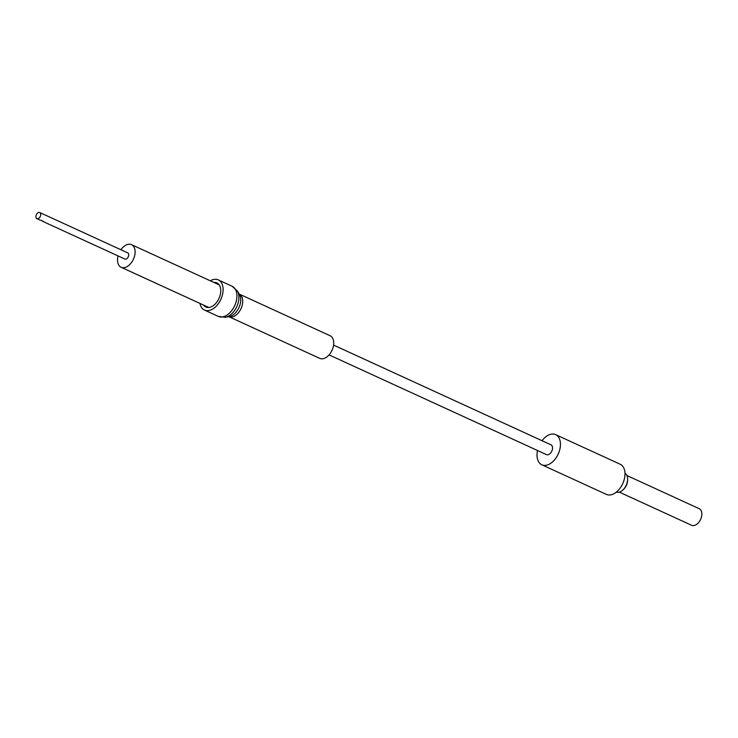 <?xml version="1.0" encoding="UTF-8"?>
<svg xmlns="http://www.w3.org/2000/svg" width="738" height="738" viewBox="0 0 738 738"><rect width="100%" height="100%" fill="white"/><g stroke="black" fill="none" stroke-linecap="round" stroke-linejoin="round"><path stroke-width="1.11" d="M321.925 358.825A12.445 7.814 114.6 0 1 319.729 358.364L228.845 316.676A12.445 7.814 114.6 0 0 230.929 317.091A12.445 7.814 114.6 0 0 241.658 307.036A12.445 7.814 114.6 0 0 239.213 294.065L330.107 335.744A12.445 7.814 114.6 0 1 332.681 348.687A12.445 7.814 114.6 0 1 321.925 358.825M199.943 303.419A16.587 10.415 -65.4 0 0 204.472 310.061A16.587 10.415 -65.4 0 0 207.387 310.67A16.587 10.415 -65.4 0 0 221.741 297.156A16.587 10.415 -65.4 0 0 218.31 279.905A16.587 10.415 -65.4 0 0 215.395 279.296A16.587 10.415 -65.4 0 0 210.312 280.8M203.568 305.08A13.266 8.33 -65.4 0 0 205.856 307.045A13.266 8.33 -65.4 0 0 208.19 307.534A13.266 8.33 -65.4 0 0 219.666 296.722A13.266 8.33 -65.4 0 0 216.926 282.922A13.266 8.33 -65.4 0 0 214.592 282.433A13.266 8.33 -65.4 0 0 213.937 282.469M616.359 492.117A10.369 6.513 -65.4 0 0 617.817 492.347A10.369 6.513 -65.4 0 0 622.531 490.3A10.369 6.513 -65.4 0 0 627.641 479.165A10.369 6.513 -65.4 0 0 624.985 473.298M626.931 475.54L699.209 508.694A9.124 5.729 114.6 0 1 701.1 518.187A9.124 5.729 114.6 0 1 693.213 525.613A9.124 5.729 114.6 0 1 691.607 525.281L619.32 492.126M542.033 440.706A16.587 10.415 114.6 0 1 552.734 434.027A16.587 10.415 114.6 0 1 555.649 434.636L620.188 464.239A16.587 10.415 114.6 0 1 623.619 481.49A16.587 10.415 114.6 0 1 609.274 495.004A16.587 10.415 114.6 0 1 606.359 494.386L541.821 464.792A16.587 10.415 114.6 0 1 537.532 450.503M555.649 434.636A16.587 10.415 114.6 0 1 559.081 451.887A16.587 10.415 114.6 0 1 544.736 465.401A16.587 10.415 114.6 0 1 541.821 464.792M39.142 212.387A3.404 2.131 -65.4 0 0 36.199 215.155A3.404 2.131 -65.4 0 0 36.9 218.688A3.404 2.131 -65.4 0 0 37.5 218.817A3.404 2.131 -65.4 0 0 40.442 216.049A3.404 2.131 -65.4 0 0 39.732 212.507A3.404 2.131 -65.4 0 0 39.142 212.387M36.9 218.688L39.834 220.035A3.404 2.131 -65.4 0 0 40.433 220.164A3.404 2.131 -65.4 0 0 40.655 220.145L43.588 221.492A3.404 2.131 114.6 0 1 43.367 221.511A3.404 2.131 114.6 0 1 42.767 221.382A3.404 2.131 114.6 0 1 42.149 220.828M42.767 221.382L124.907 259.056A3.404 2.131 -65.4 0 0 125.497 259.186A3.404 2.131 -65.4 0 0 128.44 256.409A3.404 2.131 -65.4 0 0 127.739 252.876L39.732 212.507M333.567 345.089L550.982 444.811A5.387 3.386 114.6 0 1 552.098 450.42A5.387 3.386 114.6 0 1 547.439 454.811A5.387 3.386 114.6 0 1 546.489 454.617L329.074 354.895M118.071 255.92A12.445 7.814 -65.4 0 0 121.133 267.276A12.445 7.814 -65.4 0 0 123.32 267.728A12.445 7.814 -65.4 0 0 134.085 257.599A12.445 7.814 -65.4 0 0 131.512 244.656A12.445 7.814 -65.4 0 0 129.316 244.195A12.445 7.814 -65.4 0 0 120.912 249.739M627.641 479.165L627.641 479.977A9.124 5.729 114.6 0 1 623.149 489.774L622.531 490.3M221.216 317.017A16.587 10.415 -65.4 0 0 235.56 303.502A16.587 10.415 -65.4 0 0 232.129 286.252L237.378 290.993A15.747 9.889 114.6 0 1 236.778 306.63A15.747 9.889 114.6 0 1 225.321 317.285L218.3 316.399A16.587 10.415 -65.4 0 0 221.216 317.017M225.321 317.285L229.25 316.602A13.284 8.339 -65.4 0 0 238.928 307.617A13.284 8.339 -65.4 0 0 239.426 294.416L237.378 290.993M232.129 286.252L218.31 279.905M218.3 316.399L204.472 310.061M131.512 244.656L219.214 284.886M121.133 267.276L208.836 307.497"/></g></svg>

